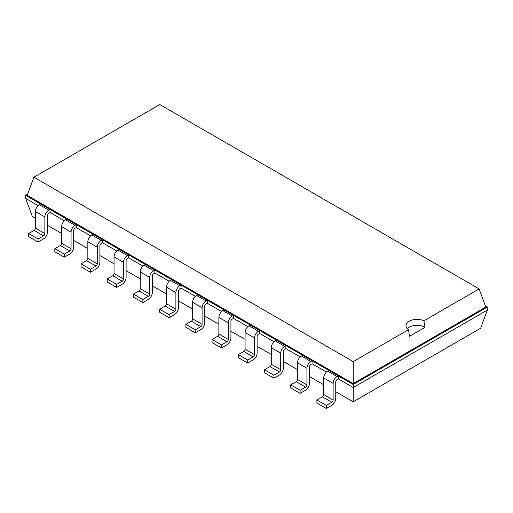 <?xml version="1.0" encoding="UTF-8"?>
<svg xmlns="http://www.w3.org/2000/svg" width="513" height="513" viewBox="0 0 513 513"><rect width="100%" height="100%" fill="white"/><g stroke="black" fill="none" stroke-linecap="round" stroke-linejoin="round"><path stroke-width="0.77" d="M38.161 205.61L25.65 198.39L32.332 216.531L35.429 218.32M47.485 225.278L61.637 233.453M73.686 240.411L87.845 248.581M99.894 255.538L114.046 263.714M126.102 270.672L140.254 278.841M152.303 285.799L166.462 293.975M178.511 300.932L192.664 309.102M204.719 316.059L218.871 324.235M230.921 331.193L245.079 339.362M257.128 346.32L271.287 354.489M283.336 361.447L297.489 369.623M309.544 376.58L323.697 384.75M335.746 391.708L353.226 401.801L480.668 328.217L487.35 310.076L487.35 307.05L485.388 305.915M353.226 401.801L353.226 387.514L487.35 310.076M326.319 408.47L316.887 403.026L316.887 399.999L322.388 396.825A1.853 1.071 -60 0 0 323.697 394.555L323.697 377.934A5.56 3.213 120 0 1 327.627 371.123L337.06 376.568A5.56 3.213 120 0 0 333.129 383.378L333.129 399.999A1.853 1.071 -60 0 1 331.815 402.269L326.319 405.443L326.319 408.47L331.815 405.296A5.56 3.213 -60 0 0 335.746 398.486L335.746 381.864A1.853 1.071 120 0 1 337.06 379.594L338.285 378.889L353.226 387.514L353.226 384.487L487.35 307.05L485.805 307.05L479.123 288.902L159.774 104.53L33.877 177.216L353.226 361.594L408.476 329.692A10.946 6.316 180 0 1 406.007 325.697A10.946 6.316 180 0 1 409.207 321.228A10.946 6.316 180 0 1 423.873 320.805L479.123 288.902M300.111 393.336L290.679 387.892L290.679 384.865L296.181 381.691A1.853 1.071 -60 0 0 297.489 379.421L297.489 362.806A5.56 3.213 120 0 1 301.42 355.996L310.852 361.441A5.56 3.213 120 0 0 306.921 368.251L306.921 384.865A1.853 1.071 -60 0 1 305.613 387.135L300.111 390.31L300.111 393.336L305.613 390.162A5.56 3.213 -60 0 0 309.544 383.352L309.544 366.737A1.853 1.071 120 0 1 310.852 364.467L312.077 363.755L326.422 372.04M273.904 378.209L264.477 372.765L264.477 369.738L269.973 366.564A1.853 1.071 -60 0 0 271.287 364.294L271.287 347.673A5.56 3.213 120 0 1 275.218 340.863L284.644 346.307A5.56 3.213 120 0 0 280.714 353.117L280.714 369.738A1.853 1.071 -60 0 1 279.405 372.008L273.904 375.183L273.904 378.209L279.405 375.035A5.56 3.213 -60 0 0 283.336 368.225L283.336 351.604A1.853 1.071 120 0 1 284.644 349.334L285.876 348.628L300.22 356.907M247.702 363.076L238.269 357.632L238.269 354.605L243.771 351.431A1.853 1.071 -60 0 0 245.079 349.161L245.079 332.546A5.56 3.213 120 0 1 249.01 325.736L258.437 331.18A5.56 3.213 120 0 0 254.506 337.99L254.506 354.605A1.853 1.071 -60 0 1 253.198 356.875L247.702 360.055L247.702 363.076L253.198 359.902A5.56 3.213 -60 0 0 257.128 353.098L257.128 336.477A1.853 1.071 120 0 1 258.437 334.207L259.668 333.495L274.013 341.78M221.494 347.949L212.061 342.504L212.061 339.478L217.563 336.304A1.853 1.071 -60 0 0 218.871 334.034L218.871 317.412A5.56 3.213 120 0 1 222.802 310.609L232.235 316.053A5.56 3.213 120 0 0 228.304 322.857L228.304 339.478A1.853 1.071 -60 0 1 226.99 341.748L221.494 344.922L221.494 347.949L226.99 344.774A5.56 3.213 -60 0 0 230.921 337.964L230.921 321.343A1.853 1.071 120 0 1 232.235 319.073L233.46 318.368L247.805 326.646M195.286 332.822L185.86 327.377L185.86 324.351L191.355 321.17A1.853 1.071 -60 0 0 192.664 318.906L192.664 302.285A5.56 3.213 120 0 1 196.601 295.475L206.027 300.919A5.56 3.213 120 0 0 202.096 307.729L202.096 324.351A1.853 1.071 -60 0 1 200.788 326.621L195.286 329.795L195.286 332.822L200.788 329.641A5.56 3.213 -60 0 0 204.719 322.837L204.719 306.216A1.853 1.071 120 0 1 206.027 303.946L207.258 303.234L221.597 311.519M169.078 317.688L159.652 312.244L159.652 309.217L165.148 306.043A1.853 1.071 -60 0 0 166.462 303.773L166.462 287.152A5.56 3.213 120 0 1 170.393 280.348L179.819 285.792A5.56 3.213 120 0 0 175.888 292.596L175.888 309.217A1.853 1.071 -60 0 1 174.58 311.487L169.078 314.661L169.078 317.688L174.58 314.514A5.56 3.213 -60 0 0 178.511 307.704L178.511 291.089A1.853 1.071 120 0 1 179.819 288.819L181.051 288.107L195.395 296.392M142.877 302.561L133.444 297.117L133.444 294.09L138.946 290.916A1.853 1.071 -60 0 0 140.254 288.646L140.254 272.025A5.56 3.213 120 0 1 144.185 265.215L153.618 270.659A5.56 3.213 120 0 0 149.687 277.469L149.687 294.09A1.853 1.071 -60 0 1 148.372 296.36L142.877 299.534L142.877 302.561L148.372 299.387A5.56 3.213 -60 0 0 152.303 292.577L152.303 275.956A1.853 1.071 120 0 1 153.618 273.685L154.843 272.98L169.187 281.259M116.669 287.427L107.236 281.983L107.236 278.957L112.738 275.782A1.853 1.071 -60 0 0 114.046 273.512L114.046 256.898A5.56 3.213 120 0 1 117.977 250.088L127.41 255.532A5.56 3.213 120 0 0 123.479 262.342L123.479 278.957A1.853 1.071 -60 0 1 122.171 281.227L116.669 284.401L116.669 287.427L122.171 284.253A5.56 3.213 -60 0 0 126.102 277.443L126.102 260.828A1.853 1.071 120 0 1 127.41 258.558L128.635 257.847L142.98 266.132M90.461 272.3L81.035 266.856L81.035 263.829L86.53 260.655A1.853 1.071 -60 0 0 87.845 258.385L87.845 241.764A5.56 3.213 120 0 1 91.776 234.954L101.202 240.398A5.56 3.213 120 0 0 97.271 247.208L97.271 263.829A1.853 1.071 -60 0 1 95.963 266.1L90.461 269.274L90.461 272.3L95.963 269.126A5.56 3.213 -60 0 0 99.894 262.316L99.894 245.695A1.853 1.071 120 0 1 101.202 243.425L102.433 242.72L116.778 250.998M64.26 257.167L54.827 251.723L54.827 248.696L60.329 245.522A1.853 1.071 -60 0 0 61.637 243.252L61.637 226.637A5.56 3.213 120 0 1 65.568 219.827L75.001 225.271A5.56 3.213 120 0 0 71.07 232.081L71.07 248.696A1.853 1.071 -60 0 1 69.755 250.966L64.26 254.14L64.26 257.167L69.755 253.993A5.56 3.213 -60 0 0 73.686 247.183L73.686 230.568A1.853 1.071 120 0 1 75.001 228.298L76.225 227.586L90.57 235.871M25.65 198.39L25.65 195.363L40.591 203.988L39.36 204.693A5.56 3.213 120 0 0 35.429 211.503L35.429 228.125L44.862 233.569A1.853 1.071 -60 0 1 43.554 235.839L38.052 239.013L38.052 242.04L43.554 238.866A5.56 3.213 -60 0 0 47.485 232.056L47.485 215.434A1.853 1.071 120 0 1 48.793 213.164L50.017 212.459L64.362 220.737M338.285 378.889L338.285 375.862L353.226 384.487L353.226 383.596L485.805 307.05M50.017 212.459L50.017 209.432L338.285 375.862L337.06 376.568M312.077 363.755L312.077 360.729L310.852 361.441M76.225 227.586L76.225 224.559L75.001 225.271M285.876 348.628L285.876 345.602L284.644 346.307M102.433 242.72L102.433 239.693L101.202 240.398M259.668 333.495L259.668 330.468L258.437 331.18M128.635 257.847L128.635 254.82L127.41 255.532M233.46 318.368L233.46 315.341L232.235 316.053M154.843 272.98L154.843 269.953L153.618 270.659M207.258 303.234L207.258 300.214L206.027 300.919M181.051 288.107L181.051 285.081L179.819 285.792M27.612 194.228L25.65 195.363L27.195 195.363L353.226 383.596L353.226 361.594M35.429 228.125A1.853 1.071 -60 0 1 34.121 230.395L43.554 235.839M38.052 242.04L28.619 236.596L28.619 233.569L34.121 230.395M44.862 233.569L44.862 216.948L35.429 211.503M44.862 216.948A5.56 3.213 120 0 1 48.793 210.144L50.017 209.432L40.591 203.988M327.627 371.123L328.852 370.418M65.568 219.827L66.793 219.115M301.42 355.996L302.651 355.285M91.776 234.954L93 234.249M275.218 340.863L276.443 340.157M117.977 250.088L119.208 249.376M249.01 325.736L250.235 325.024M144.185 265.215L145.416 264.509M222.802 310.609L224.034 309.897M170.393 280.348L171.618 279.636M196.601 295.475L197.826 294.77M27.195 195.363L33.877 177.216M38.052 239.013L28.619 233.569M326.319 405.443L316.887 399.999M64.26 254.14L54.827 248.696M300.111 390.31L290.679 384.865M90.461 269.274L81.035 263.829M273.904 375.183L264.477 369.738M116.669 284.401L107.236 278.957M247.702 360.055L238.269 354.605M142.877 299.534L133.444 294.09M221.494 344.922L212.061 339.478M169.078 314.661L159.652 309.217M195.286 329.795L185.86 324.351M407.296 328.673A10.946 6.316 180 0 1 409.207 327.185A10.946 6.316 180 0 1 425.001 327.377L423.873 320.805M425.008 327.371L409.534 336.304L408.476 329.692M48.793 210.144L39.36 204.693M323.697 394.555L333.129 399.999M323.697 377.934L333.129 383.378M322.388 396.825L331.815 402.269M61.637 243.252L71.07 248.696M60.329 245.522L69.755 250.966M61.637 226.637L71.07 232.081M297.489 379.421L306.921 384.865M297.489 362.806L306.921 368.251M296.181 381.691L305.613 387.135M87.845 258.385L97.271 263.829M86.53 260.655L95.963 266.1M87.845 241.764L97.271 247.208M271.287 364.294L280.714 369.738M271.287 347.673L280.714 353.117M269.973 366.564L279.405 372.008M114.046 273.512L123.479 278.957M112.738 275.782L122.171 281.227M114.046 256.898L123.479 262.342M245.079 349.161L254.506 354.605M245.079 332.546L254.506 337.99M243.771 351.431L253.198 356.875M140.254 288.646L149.687 294.09M138.946 290.916L148.372 296.36M140.254 272.025L149.687 277.469M218.871 334.034L228.304 339.478M218.871 317.412L228.304 322.857M217.563 336.304L226.99 341.748M166.462 303.773L175.888 309.217M165.148 306.043L174.58 311.487M166.462 287.152L175.888 292.596M192.664 318.906L202.096 324.351M192.664 302.285L202.096 307.729M191.355 321.17L200.788 326.621"/></g></svg>
